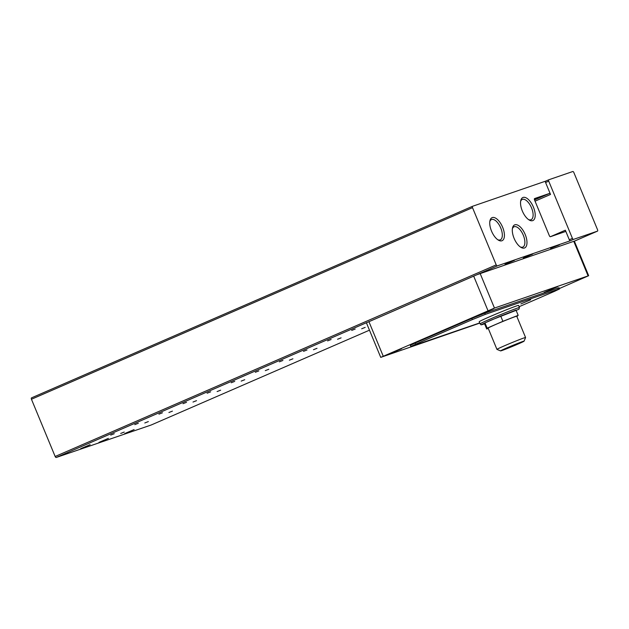 <?xml version="1.0" encoding="UTF-8"?>
<svg xmlns="http://www.w3.org/2000/svg" width="629" height="629" viewBox="0 0 629 629"><rect width="100%" height="100%" fill="white"/><g stroke="black" fill="none" stroke-linecap="round" stroke-linejoin="round"><path stroke-width="0.94" d="M108.392 438.382L98.981 442.368L108.392 438.382M90.128 444.664L80.716 448.65L90.128 444.664M532.692 254.069L523.281 258.055L532.692 254.069M514.428 260.351L505.016 264.337L514.428 260.351M534.351 199.165L538.668 197.569L534.406 199.519M522.322 210.959A12.564 5.858 -113.5 0 1 520.788 200.486A12.564 5.858 -113.5 0 1 526.245 197.915A12.564 5.858 -113.5 0 1 533.423 207.138A12.564 5.858 -113.5 0 1 529.296 220.064A12.564 5.858 -113.5 0 1 522.322 210.959M528.572 219.607A11.063 5.158 66.5 0 0 531.065 219.718A11.063 5.158 66.5 0 0 531.544 207.892A11.063 5.158 66.5 0 0 522.251 199.432A11.063 5.158 66.5 0 0 520.631 201.327M497.775 239.735A11.063 5.158 66.5 0 0 500.094 239.916A11.063 5.158 66.5 0 0 500.267 239.853A11.063 5.158 66.5 0 0 500.755 228.02A11.063 5.158 66.5 0 0 491.634 219.49A11.063 5.158 66.5 0 0 491.453 219.56A11.063 5.158 66.5 0 0 489.842 221.463M492.279 217.579A12.564 5.858 -113.5 0 1 502.634 227.266A12.564 5.858 -113.5 0 1 501.887 240.773A12.564 5.858 -113.5 0 1 498.498 240.199A12.564 5.858 -113.5 0 1 489.991 220.614A12.564 5.858 -113.5 0 1 492.279 217.579M514.082 238.312A12.564 5.858 -113.5 0 1 512.556 227.84A12.564 5.858 -113.5 0 1 518.005 225.268A12.564 5.858 -113.5 0 1 525.191 234.491A12.564 5.858 -113.5 0 1 521.056 247.425A12.564 5.858 -113.5 0 1 514.082 238.312M520.332 246.961A11.063 5.158 66.5 0 0 522.825 247.071A11.063 5.158 66.5 0 0 523.312 235.246A11.063 5.158 66.5 0 0 514.011 226.786A11.063 5.158 66.5 0 0 512.399 228.681M124.707 433.562L134.119 429.576L124.707 433.562M351.682 330.422L355.212 329.038L351.682 330.422M327.591 340.894L331.113 339.511L327.591 340.894M303.493 351.359L307.015 349.976L303.493 351.359M279.394 361.824L282.924 360.441L279.394 361.824M255.303 372.289L258.826 370.913L255.303 372.289M231.205 382.762L234.727 381.378L231.205 382.762M207.106 393.227L210.636 391.843L207.106 393.227M183.008 403.692L186.538 402.308L183.008 403.692M158.917 414.165L162.439 412.781L158.917 414.165M134.818 424.63L138.341 423.246L134.818 424.63M110.72 435.095L114.25 433.711L110.72 435.095M361.675 328.77L365.197 327.387L361.675 328.77M337.576 339.235L341.099 337.852L337.576 339.235M313.478 349.7L317.008 348.317L313.478 349.7M289.387 360.173L292.91 358.789L289.387 360.173M265.289 370.638L268.811 369.254L265.289 370.638M241.19 381.103L244.72 379.719L241.19 381.103M217.099 391.568L220.622 390.192L217.099 391.568M193.001 402.041L196.523 400.657L193.001 402.041M168.902 412.506L172.425 411.122L168.902 412.506M144.804 422.971L148.334 421.587L144.804 422.971M120.713 433.444L124.235 432.06L120.713 433.444M550.556 248.321L559.37 244.862L550.556 248.321M455.011 331.428L451.999 332.466M557.632 286.714L544.187 292.406L557.632 286.714M401.506 348.757L388.062 354.457L401.506 348.757M493.694 308.713L480.257 314.406L493.694 308.713M519.46 307.581A21.307 0.692 -22.5 0 0 517.062 308.226A21.307 0.692 -22.5 0 0 494.787 317.079A21.307 0.692 -22.5 0 0 480.092 323.888L479.204 321.741A21.307 0.692 -22.5 0 1 493.899 314.932A21.307 0.692 -22.5 0 1 516.173 306.079A21.307 0.692 -22.5 0 1 518.571 305.435L519.46 307.581L518.87 309.287L491.422 319.972C481.389 324.485 478.928 325.822 484.031 323.982L484.558 323.793M530.734 299.75L520.875 303.933L530.734 299.75M488.128 328.102A15.497 0.503 -22.5 0 1 498.813 323.149A15.497 0.503 -22.5 0 1 515.017 316.709A15.497 0.503 -22.5 0 1 516.755 316.245L525.577 337.529A15.497 0.503 -22.5 0 1 525.577 337.553A15.497 0.503 -22.5 0 0 523.831 338.001A15.497 0.503 -22.5 0 0 507.634 344.433A15.497 0.503 -22.5 0 0 496.941 349.394A15.497 0.503 -22.5 0 1 496.941 349.394L488.128 328.102M501.997 350.502A12.722 0.409 -22.5 0 1 500.574 350.896A12.722 0.409 -22.5 0 1 509.16 346.901A12.722 0.409 -22.5 0 1 522.644 341.539A12.722 0.409 -22.5 0 1 524.075 341.17A12.722 0.409 -22.5 0 1 515.112 345.297A12.722 0.409 -22.5 0 1 501.997 350.502M503.522 349.842L522.345 341.869L509.781 346.705L503.522 349.842M516.15 344.087L513.862 345.007M559.393 288.53L588.665 275.706L574.34 241.127L477.01 274.692L497.287 265.886L570.354 240.75A1.289 0.605 66.5 0 1 569.292 239.751L565.337 230.214A1.289 0.605 -113.5 0 1 565.282 231.598L550.422 236.708A1.289 0.605 -113.5 0 1 549.353 235.71L534.54 199.943A1.289 0.605 -113.5 0 1 534.595 198.56L549.455 193.449A1.289 0.605 -113.5 0 1 550.524 194.447L545.587 182.52A1.289 0.605 -113.5 0 1 545.642 181.136L472.591 206.273A1.289 0.605 -113.5 0 1 472.591 206.273A1.289 0.605 -113.5 0 0 472.513 207.656L496.218 264.888L55.155 456.489A1.289 0.605 66.5 0 0 56.225 457.48L151.172 425.007A1.289 0.605 66.5 0 0 151.188 425A1.289 0.605 66.5 0 0 151.212 424.992L369.467 330.178L151.172 425.007M597.495 231.126A1.289 0.605 -113.5 0 0 597.55 229.75L573.845 172.511A1.289 0.605 -113.5 0 0 572.775 171.52L548.803 179.768A1.289 0.605 -113.5 0 0 548.779 179.776L545.658 181.128A1.289 0.605 -113.5 0 0 545.642 181.136L548.779 179.776A1.289 0.605 -113.5 0 0 548.724 181.152L572.429 238.391A1.289 0.605 -113.5 0 0 573.499 239.382L597.471 231.134L574.363 241.174L597.495 231.126A1.289 0.605 -113.5 0 1 597.471 231.134M472.552 206.288L31.529 397.866A1.289 0.605 66.5 0 0 31.505 397.874A1.289 0.605 66.5 0 0 31.45 399.25L55.155 456.489M497.287 265.886A1.289 0.605 -113.5 0 1 496.218 264.888M477.01 274.692L366.408 322.795L380.734 357.374L479.77 323.102M588.665 275.706L494.465 308.068L380.734 357.374M479.699 322.936L410.831 346.54L410.336 345.345L415.313 342.97L471.884 318.392L484.833 313.179L559.063 287.728L559.558 288.923L554.581 291.306L519.098 306.716M557.899 288.043L558.395 289.238L559.558 288.923M558.395 289.238L485.329 314.374L484.833 313.179M471.884 318.392L472.379 319.587L485.329 314.374M472.379 319.587L415.808 344.157L415.313 342.97M410.831 346.54L415.808 344.157M516.896 316.568L518.17 315.341L516 310.097L500.715 316.065L484.983 322.897L484.542 323.762L486.72 329.006L488.253 328.409M484.983 322.897L487.161 328.141L486.72 329.006M500.715 316.065L502.886 321.309L487.161 328.141M518.17 315.341L502.886 321.309M31.45 399.25L472.513 207.656M545.587 182.52L548.724 181.152M56.225 457.48L366.699 322.614M550.524 194.447L535.043 201.17M550.351 236.724L565.337 230.214M569.292 239.751L572.429 238.391M534.532 199.928L549.455 193.449M570.354 240.75L573.499 239.382M494.465 308.068L480.139 273.489M573.758 241.284L588.084 275.864M383.226 356.179L368.901 321.608M473.668 276.092L487.986 310.671M484.558 323.801L483.96 324.014C478.771 325.232 482.231 324.934 480.092 323.888M500.574 350.896L496.957 349.402M31.505 397.874L472.568 206.281M524.075 341.17L525.577 337.553"/></g></svg>
